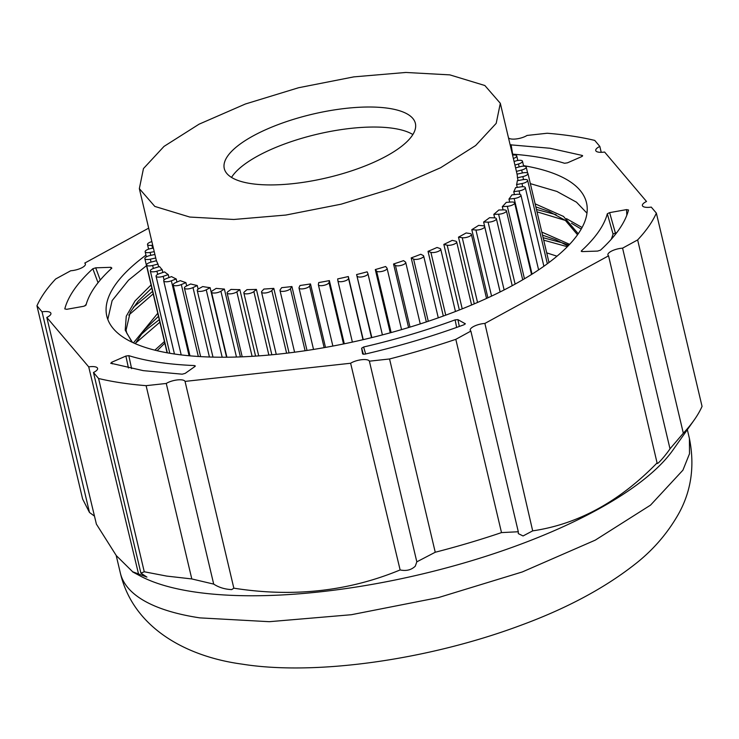 <?xml version="1.0" encoding="UTF-8"?>
<svg xmlns="http://www.w3.org/2000/svg" width="739" height="739" viewBox="0 0 739 739"><rect width="100%" height="100%" fill="white"/><g stroke="black" fill="none" stroke-linecap="round" stroke-linejoin="round"><path stroke-width="1.11" d="M449.866 74.879L484.849 85.512L500.321 103.303L496.192 123.367L475.648 145.528L440.601 167.735L394.303 187.918L341.076 204.195L285.873 215.049L233.829 219.474L189.794 217.054L154.811 206.421L139.338 188.63L143.468 168.566L164.012 146.405L199.059 124.189L245.348 104.014L298.574 87.738L353.778 76.884L405.822 72.459L449.866 74.879M250.983 183.605A98.185 32.618 -13.3 0 0 359.256 168.178A98.185 32.618 -13.3 0 0 415.383 123.376A98.185 32.618 -13.3 0 0 388.668 108.328A98.185 32.618 -13.3 0 0 280.404 123.755A98.185 32.618 -13.3 0 0 224.277 168.557A98.185 32.618 -13.3 0 0 250.983 183.605M210.125 287.683L206.246 289.808A5.459 1.811 -13.3 0 1 198.717 291.342A5.459 1.811 -13.3 0 1 197.23 290.501A5.459 1.811 -13.3 0 1 198.837 288.69L202.717 286.566A185.461 61.605 -13.3 0 0 206.366 287.157A185.461 61.605 -13.3 0 0 210.125 287.683L226.559 357.223M224.379 289.06L220.906 291.231A5.459 1.811 -13.3 0 1 212.998 292.977A5.459 1.811 -13.3 0 1 211.52 292.145A5.459 1.811 -13.3 0 1 212.74 290.556L216.204 288.386A185.461 61.605 -13.3 0 0 224.379 289.06L240.415 356.9M239.861 289.633L236.84 291.822A5.459 1.811 -13.3 0 1 228.6 293.808A5.459 1.811 -13.3 0 1 227.113 292.967A5.459 1.811 -13.3 0 1 228 291.6L231.021 289.411A185.461 61.605 -13.3 0 0 239.861 289.633L255.574 356.106M256.396 289.402L253.865 291.591A5.459 1.811 -13.3 0 1 245.339 293.799A5.459 1.811 -13.3 0 1 243.852 292.967A5.459 1.811 -13.3 0 1 244.452 291.822L246.983 289.633A185.461 61.605 -13.3 0 0 256.396 289.402L271.85 354.794M273.809 288.367L271.795 290.538A5.459 1.811 -13.3 0 1 263.029 292.967A5.459 1.811 -13.3 0 1 261.541 292.127A5.459 1.811 -13.3 0 1 261.911 291.212L263.934 289.041A185.461 61.605 -13.3 0 0 273.809 288.367L289.069 352.909M291.914 286.538L290.427 288.663A5.459 1.811 -13.3 0 1 281.485 291.314A5.459 1.811 -13.3 0 1 279.998 290.473A5.459 1.811 -13.3 0 1 280.192 289.78L281.67 287.665A185.461 61.605 -13.3 0 0 291.914 286.538L307.018 350.452M310.5 283.942L309.567 285.984A5.459 1.811 -13.3 0 1 305.891 288.21A5.459 1.811 -13.3 0 1 300.496 288.857A5.459 1.811 -13.3 0 1 299.018 288.016A5.459 1.811 -13.3 0 1 299.083 287.545L300.006 285.494A185.461 61.605 -13.3 0 0 310.5 283.942L325.502 347.413M329.372 280.598L329.003 282.547A5.459 1.811 -13.3 0 1 325.52 284.894A5.459 1.811 -13.3 0 1 319.867 285.623A5.459 1.811 -13.3 0 1 318.38 284.792A5.459 1.811 -13.3 0 1 318.38 284.515L318.749 282.566A185.461 61.605 -13.3 0 0 329.372 280.598L344.309 343.801M348.318 276.543L348.512 278.391A5.459 1.811 -13.3 0 1 345.279 280.838A5.459 1.811 -13.3 0 1 339.367 281.661A5.459 1.811 -13.3 0 1 337.889 280.82A5.459 1.811 -13.3 0 1 337.871 280.746L337.677 278.908A185.461 61.605 -13.3 0 0 348.318 276.543L363.237 339.644M371.514 337.668L356.595 274.557A185.461 61.605 -13.3 0 0 367.135 271.832L367.902 273.541A5.459 1.811 -13.3 0 1 367.939 273.642L382.414 334.906M390.238 332.818L375.292 269.569A185.461 61.605 -13.3 0 0 385.619 266.511L386.931 268.063A5.459 1.811 -13.3 0 1 387.079 268.34L401.563 329.622M408.584 327.543L393.554 263.999A185.461 61.605 -13.3 0 0 403.559 260.636L405.415 262.012A5.459 1.811 -13.3 0 1 405.72 262.437L420.251 323.913M426.338 321.927L411.198 257.902A185.461 61.605 -13.3 0 0 420.768 254.271L423.142 255.463A5.459 1.811 -13.3 0 1 423.669 256.027L438.282 317.844M443.317 316.043L428.029 251.343A185.461 61.605 -13.3 0 0 437.045 247.482L439.917 248.48A5.459 1.811 -13.3 0 1 440.712 249.154L455.455 311.507M459.353 309.992L443.843 244.397A185.461 61.605 -13.3 0 0 452.231 240.36L455.566 241.145A5.459 1.811 -13.3 0 1 456.674 241.912L471.593 305.004M474.262 303.877L458.485 237.145A185.461 61.605 -13.3 0 0 466.143 232.961L469.893 233.533A5.459 1.811 -13.3 0 1 471.38 234.365L486.53 298.445M487.906 297.817L471.796 229.663A185.461 61.605 -13.3 0 0 478.623 225.386L482.77 225.728A5.459 1.811 -13.3 0 1 483.177 225.774A5.459 1.811 -13.3 0 1 484.664 226.614L500.109 291.96M500.146 291.951L483.62 222.023A185.461 61.605 -13.3 0 0 489.56 217.7L494.04 217.82A5.459 1.811 -13.3 0 1 494.899 217.885A5.459 1.811 -13.3 0 1 496.377 218.726L512.21 285.697M494.659 217.857L493.828 214.328A185.461 61.605 -13.3 0 0 498.807 210.005L503.582 209.885A5.459 1.811 -13.3 0 1 504.913 209.959A5.459 1.811 -13.3 0 1 506.4 210.8L522.713 279.804M503.074 209.904L502.308 206.652A185.461 61.605 -13.3 0 0 506.28 202.375L511.296 202.024A5.459 1.811 -13.3 0 1 513.134 202.08A5.459 1.811 -13.3 0 1 514.621 202.911L531.535 274.474M509.698 202.135L508.977 199.068A185.461 61.605 -13.3 0 0 511.896 194.893L517.088 194.32A5.459 1.811 -13.3 0 1 519.452 194.32A5.459 1.811 -13.3 0 1 520.94 195.161L538.602 269.883M514.446 194.616L513.753 191.678A185.461 61.605 -13.3 0 0 515.582 187.641L520.903 186.856A5.459 1.811 -13.3 0 1 523.812 186.782A5.459 1.811 -13.3 0 1 525.3 187.614L543.886 266.252M517.254 187.392L516.579 184.556A185.461 61.605 -13.3 0 0 517.309 180.704L522.704 179.706A5.459 1.811 -13.3 0 1 526.159 179.54A5.459 1.811 -13.3 0 1 527.646 180.381L547.35 263.749M518.094 180.556L517.439 177.776A185.461 61.605 -13.3 0 0 517.051 174.155L522.455 172.954A5.459 1.811 -13.3 0 1 526.473 172.677A5.459 1.811 -13.3 0 1 527.951 173.517L548.994 262.521M157.98 264.072L152.631 265.458A5.459 1.811 -13.3 0 1 148.059 265.864A5.459 1.811 -13.3 0 1 146.571 265.033A5.459 1.811 -13.3 0 1 151.135 262.096L156.483 260.71A185.461 61.605 -13.3 0 0 157.98 264.072L158.636 266.862M162.174 269.643L156.936 271.195A5.459 1.811 -13.3 0 1 151.809 271.758A5.459 1.811 -13.3 0 1 150.322 270.917A5.459 1.811 -13.3 0 1 154.34 268.137L159.578 266.585A185.461 61.605 -13.3 0 0 162.174 269.643L162.848 272.488M168.27 274.622L163.199 276.331A5.459 1.811 -13.3 0 1 157.546 277.06A5.459 1.811 -13.3 0 1 156.058 276.22A5.459 1.811 -13.3 0 1 159.541 273.606L164.612 271.897A185.461 61.605 -13.3 0 0 168.27 274.622L168.972 277.578M176.215 278.954L171.356 280.802A5.459 1.811 -13.3 0 1 165.194 281.716A5.459 1.811 -13.3 0 1 163.707 280.875A5.459 1.811 -13.3 0 1 166.672 278.446L171.531 276.598A185.461 61.605 -13.3 0 0 176.215 278.954L176.944 282.058M185.905 282.603L181.332 284.561A5.459 1.811 -13.3 0 1 174.681 285.67A5.459 1.811 -13.3 0 1 173.194 284.838A5.459 1.811 -13.3 0 1 175.67 282.603L180.251 280.644A185.461 61.605 -13.3 0 0 185.905 282.603L186.69 285.901M197.258 285.522L192.999 287.573A5.459 1.811 -13.3 0 1 185.895 288.894A5.459 1.811 -13.3 0 1 184.408 288.053A5.459 1.811 -13.3 0 1 186.431 286.03L190.68 283.979A185.461 61.605 -13.3 0 0 197.258 285.522L198.107 289.143M412.87 134.544A98.185 32.618 -13.3 0 0 393.407 128.355A98.185 32.618 -13.3 0 0 299.6 138.95A98.185 32.618 -13.3 0 0 231.519 177.415M546.712 252.867L556.994 256.193M157.13 350.72L164.825 343.136M371.846 337.584L356.595 274.557M357.353 276.266A5.459 1.811 -13.3 0 0 358.803 276.996A5.459 1.811 -13.3 0 0 364.817 276.137A5.459 1.811 -13.3 0 0 367.939 273.642M391.134 332.568L376.604 271.121L375.292 269.569M376.604 271.121A5.459 1.811 -13.3 0 0 377.943 271.684A5.459 1.811 -13.3 0 0 383.957 270.825A5.459 1.811 -13.3 0 0 387.079 268.34M410.006 327.109L395.411 265.375L393.554 263.999M395.411 265.375A5.459 1.811 -13.3 0 0 396.594 265.791A5.459 1.811 -13.3 0 0 402.607 264.931A5.459 1.811 -13.3 0 0 405.72 262.437M428.278 321.28L413.581 259.093L411.198 257.902M413.581 259.093A5.459 1.811 -13.3 0 0 414.533 259.371A5.459 1.811 -13.3 0 0 420.556 258.511A5.459 1.811 -13.3 0 0 423.669 256.027M445.746 315.156L430.892 252.341L428.029 251.343M430.892 252.341A5.459 1.811 -13.3 0 0 431.585 252.498A5.459 1.811 -13.3 0 0 437.599 251.648A5.459 1.811 -13.3 0 0 440.712 249.154M462.226 308.847L447.178 245.182L443.843 244.397M447.178 245.182A5.459 1.811 -13.3 0 0 447.548 245.256A5.459 1.811 -13.3 0 0 453.561 244.397A5.459 1.811 -13.3 0 0 456.674 241.912M477.551 302.454L462.244 237.709L458.485 237.145M462.244 237.709A5.459 1.811 -13.3 0 0 468.267 236.859A5.459 1.811 -13.3 0 0 471.38 234.365M491.564 296.108L475.934 230.005L471.796 229.663M475.934 230.005A5.459 1.811 -13.3 0 0 481.8 229.007A5.459 1.811 -13.3 0 0 484.664 226.614M504.127 289.937L488.1 222.143L483.62 222.023M488.1 222.143A5.459 1.811 -13.3 0 0 493.754 221.016A5.459 1.811 -13.3 0 0 496.377 218.726M515.12 284.109L498.603 214.208L493.828 214.328M498.603 214.208A5.459 1.811 -13.3 0 0 504.016 212.989A5.459 1.811 -13.3 0 0 506.4 210.8M524.459 278.779L507.324 206.301L502.308 206.652M507.324 206.301A5.459 1.811 -13.3 0 0 514.621 202.911M532.052 274.141L514.168 198.505L508.977 199.068M514.168 198.505A5.459 1.811 -13.3 0 0 520.94 195.161M519.905 194.412L519.074 190.893L513.753 191.678M519.074 190.893A5.459 1.811 -13.3 0 0 525.3 187.614M522.713 186.708L521.974 183.558L516.579 184.556M521.974 183.558A5.459 1.811 -13.3 0 0 527.646 180.381M523.545 179.568L522.842 176.584L517.439 177.776M522.842 176.584A5.459 1.811 -13.3 0 0 527.951 173.517M522.362 172.972L521.669 170.035L516.413 171.393M521.669 170.035A5.459 1.811 -13.3 0 0 526.223 167.097A5.459 1.811 -13.3 0 0 524.736 166.266A5.459 1.811 -13.3 0 0 520.164 166.672L515.582 167.864M519.157 166.94L518.464 163.993L514.917 165.046M518.464 163.993A5.459 1.811 -13.3 0 0 522.473 161.213A5.459 1.811 -13.3 0 0 520.986 160.372A5.459 1.811 -13.3 0 0 515.868 160.936L514.067 161.471M513.365 158.488A5.459 1.811 -13.3 0 0 516.737 155.911A5.459 1.811 -13.3 0 0 515.259 155.079A5.459 1.811 -13.3 0 0 512.57 155.116M151.864 241.625A5.459 1.811 -13.3 0 0 147.504 244.517A5.459 1.811 -13.3 0 0 148.982 245.348A5.459 1.811 -13.3 0 0 151.892 245.283L152.696 245.163M154.239 251.657L150.1 252.424A5.459 1.811 -13.3 0 1 146.636 252.59A5.459 1.811 -13.3 0 1 145.158 251.759A5.459 1.811 -13.3 0 1 150.821 248.572L153.398 248.101M155.735 257.985L150.35 259.177A5.459 1.811 -13.3 0 1 146.331 259.454A5.459 1.811 -13.3 0 1 144.844 258.622A5.459 1.811 -13.3 0 1 149.962 255.546L154.894 254.456M46.806 317.428L96.403 524.145L116.309 555.617L132.669 571.783L146.913 577.094L140.9 573.131L144.262 571.774L166.691 576.087L191.798 578.942L213.7 584.106C218.892 587.468 224.896 589.297 231.704 589.593L233.838 588.179C292.912 597.454 348.346 591.376 400.132 569.945C406.302 571.238 411.355 569.981 415.29 566.166L416.824 561.834L435.243 552.245A321.834 106.906 -13.3 0 0 501.504 532.597L518.298 531.747L518.307 533.604L523.055 535.96L532.68 530.87C578.11 524.173 619.615 501.485 657.193 462.808C656.121 466.503 666.227 454.568 670.005 448.813L683.326 433.202L637.637 239.926L622.58 248.156A10.909 3.621 -13.3 0 0 607.911 254.946A10.909 3.621 -13.3 0 0 608.557 255.823L484.895 323.433A10.909 3.621 -13.3 0 0 470.226 330.222A10.909 3.621 -13.3 0 0 470.872 331.09L455.815 339.33A321.834 106.906 -13.3 0 1 389.555 358.969L369.389 361.186A10.909 3.621 -13.3 0 0 366.489 359.699A10.909 3.621 -13.3 0 0 350.619 363.246L185.046 381.398A10.909 3.621 -13.3 0 0 182.136 379.92A10.909 3.621 -13.3 0 0 166.266 383.458L146.11 385.666A321.834 106.906 -13.3 0 1 121.002 382.811A321.834 106.906 -13.3 0 1 98.573 378.497L93.474 372.484A10.909 3.621 -13.3 0 0 97.585 368.392A10.909 3.621 -13.3 0 0 94.61 366.72A10.909 3.621 -13.3 0 0 88.717 366.877L46.806 317.428A10.909 3.621 -13.3 0 0 50.917 313.336A10.909 3.621 -13.3 0 0 47.943 311.664A10.909 3.621 -13.3 0 0 42.049 311.821L36.95 305.798A321.834 106.906 -13.3 0 1 55.674 278.982L70.732 270.751A10.909 3.621 -13.3 0 0 85.401 263.962A10.909 3.621 -13.3 0 0 84.754 263.084L148.678 228.139M637.637 239.926A321.834 106.906 -13.3 0 0 656.361 213.109L651.262 207.096A10.909 3.621 -13.3 0 1 645.369 207.243A10.909 3.621 -13.3 0 1 642.394 205.571A10.909 3.621 -13.3 0 1 646.505 201.488L604.594 152.031A10.909 3.621 -13.3 0 1 598.701 152.188A10.909 3.621 -13.3 0 1 595.726 150.516A10.909 3.621 -13.3 0 1 599.837 146.433L594.738 140.41A321.834 106.906 -13.3 0 0 572.309 136.096A321.834 106.906 -13.3 0 0 547.202 133.242L527.046 135.449A10.909 3.621 -13.3 0 1 511.176 138.987A10.909 3.621 -13.3 0 1 508.487 137.86M465.164 324.098L465.099 323.525L464.074 324.735C432.509 336.328 399.429 346.129 364.844 354.157L362.59 353.926L361.63 348.198L363.616 346.997A268.266 89.105 -13.3 0 0 455.113 319.867L457.921 319.645L465.302 323.784M510.132 144.798L550.047 148.262L582.295 155.458L581.667 156.622L567.432 162.848L564.494 163.254A268.266 89.105 -13.3 0 0 534.75 156.622A268.266 89.105 -13.3 0 0 512.339 154.128M582.332 156.243L582.295 155.458L582.646 155.79M95.7 267.823L110.915 267.315L111.857 268.1A268.266 89.105 -13.3 0 0 86.001 305.133L83.692 306.288L66.732 309.308L64.783 308.902C68.164 296.173 77.512 282.788 92.828 268.747L95.7 267.823L100.255 280.035M145.962 255.158A246.447 81.863 -13.3 0 0 106.813 316.153A246.447 81.863 -13.3 0 0 173.859 353.916A246.447 81.863 -13.3 0 0 445.617 315.202A246.447 81.863 -13.3 0 0 586.498 202.754A246.447 81.863 -13.3 0 0 523.517 165.638M111.016 363.449L111.644 362.286L125.879 356.059L128.817 355.653A268.266 89.105 -13.3 0 0 158.562 362.286A268.266 89.105 -13.3 0 0 194.459 365.556L194.967 366.479L185.175 373.38L182.2 374.183L143.264 370.645L110.684 363.2M195.345 365.925L194.967 366.479M597.611 251.084L582.406 251.593L581.454 250.807A268.266 89.105 -13.3 0 0 607.31 213.774L609.62 212.629L626.58 209.608L628.529 210.005C625.148 222.735 615.799 236.12 600.484 250.161L597.611 251.084M581.242 251.26L581.454 250.807L581.685 251.537M670.005 448.813L622.58 248.156M683.326 433.202A321.834 106.906 -13.3 0 0 694.143 420.066A321.834 106.906 -13.3 0 0 702.05 406.385L656.361 213.109M601.232 152.336L599.837 146.433M42.049 311.821L89.484 512.469L82.639 499.074L36.95 305.798M89.484 512.469L94.481 516.127M138.498 573.806L88.717 366.877M140.9 573.131L93.474 372.484M144.262 571.774L98.573 378.497M191.798 578.942L146.11 385.666M213.7 584.106L166.266 383.458M233.838 588.179L185.046 381.398M400.132 569.945L350.619 363.246M416.824 561.834L369.389 361.186M435.243 552.245L389.555 358.969M501.504 532.597L455.815 339.33M518.298 531.747L470.872 331.09M532.68 530.87L484.895 323.433M608.557 255.823L657.156 463.251M363.616 346.997L365.657 353.972M456.647 327.423L455.113 319.867M511.111 144.724L512.635 154.155M98.047 282.732L92.828 268.747M86.278 304.126A286.242 95.082 -13.3 0 0 84.846 305.964M530.353 183.632L556.892 191.438L576.503 202.2L586.969 213.165M107.802 319.387L112.134 300.607L128.558 280.136L146.507 265.652M128.817 355.653L131.597 368.622M194.634 366.701L194.459 365.556M616.788 232.609L613.047 234.014A269.412 89.493 166.7 0 1 611.218 239.353M613.047 234.014L607.31 213.774M132.614 571.894L140.29 576.004A292.376 97.114 -13.3 0 0 193.738 591.837A292.376 97.114 -13.3 0 0 672.915 450.097L694.143 420.066M128.771 315.11L153.176 293.882M537.013 211.834L565.474 220.453M571.478 223.252L581.214 229.062M135.403 343.302L159.873 322.204M543.71 240.157L567.34 246.715M152.594 291.388L133.325 307.295M562.767 242.974L543.137 237.727M568.845 245.172L562.804 242.992M159.282 319.701L147.985 328.402L139.837 335.718M582.083 227.501L566.508 218.67M556.07 214.679L536.459 209.488M206.246 289.808L222.18 357.233M220.906 291.231L236.462 357.029M236.84 291.822L252.091 356.327M253.865 291.591L268.867 355.071M271.795 290.538L286.612 353.214M290.427 288.663L305.105 350.739M309.567 285.984L324.144 347.653M329.003 282.547L343.515 343.958M337.889 280.82L352.374 342.092L337.908 280.894M348.512 278.391L363.006 339.7M367.948 273.763L382.405 334.906M151.892 245.283L152.594 248.249M150.1 252.424L150.793 255.361M150.35 259.177L151.042 262.114M152.631 265.458L153.343 268.469M156.936 271.195L157.684 274.391M163.199 276.331L164.058 279.979M171.356 280.802L189.082 355.755M181.332 284.561L198.329 356.484M192.999 287.573L209.414 357.02M363.422 354.304L361.63 348.198M457.921 319.645L459.307 326.472M111.136 268.765L110.915 267.315M128.438 367.976L125.879 356.059M111.644 362.286L112.346 363.865M609.62 212.629L615.356 232.868M626.82 215.261L626.58 209.608M132.087 342.231L125.214 330.157L126.258 316.218L135.025 300.967L151.07 284.958M535.119 203.825L563.478 216.416L578.249 233.755M133.454 342.868L157.758 313.262M541.798 232.074L569.64 244.332M154.867 350.166L164.437 341.501M689.432 438.541C694.946 466.309 691.177 491.684 678.125 514.677C666.883 534.232 652.214 550.98 634.099 564.919C603.735 588.604 565.825 608.797 520.367 625.471C427.798 660.01 314.888 675.862 242.05 664.121C185.434 656.491 133.112 627.356 120.355 573.067A292.376 97.114 -13.3 0 0 199.89 617.878L269.319 621.693L351.358 614.719L438.384 597.602L522.297 571.949L595.274 540.135L650.532 505.125L682.919 470.17L689.505 453.746L689.432 438.541L687.335 429.701M132.466 342.416L126.775 333.141L126.073 330.102L130.221 312.237L138.054 301.272L151.8 288.034M535.849 206.902L549.077 211.474L565.298 220.324L577.529 234.771M135.237 343.663L144.585 329.686L158.488 316.329M542.528 235.15L555.663 239.713L568.079 245.967M517.069 174.145L500.321 103.303M156.382 260.738L139.338 188.63M197.23 290.501L212.98 357.122M184.408 288.053L200.62 356.623M173.194 284.838L189.978 355.838M163.707 280.875L181.212 354.914M156.058 276.22L174.45 354.009M150.322 270.917L169.794 353.27M146.571 265.033L167.328 352.836M144.844 258.622L167.106 352.799M145.158 251.759L146.359 256.858M147.504 244.517L148.594 249.154M516.737 155.911L517.817 160.492M522.473 161.213L523.646 166.192M526.223 167.097L527.637 173.074M318.38 284.792L332.864 346.055M299.018 288.016L313.53 349.436M279.998 290.473L294.593 352.207M261.541 292.127L276.257 354.36M243.852 292.967L258.724 355.893M227.113 292.967L242.207 356.826M211.52 292.145L226.901 357.214M120.355 573.067L116.189 555.46"/></g></svg>
